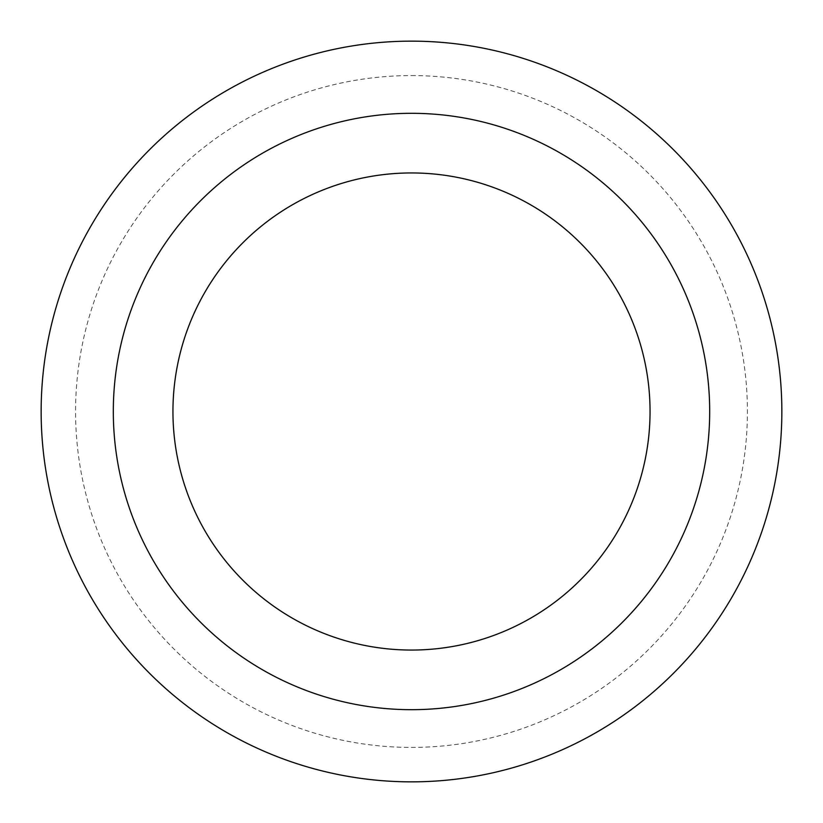 <?xml version="1.0" encoding="UTF-8"?>
<svg xmlns="http://www.w3.org/2000/svg" width="823" height="823" viewBox="0 0 823 823"><rect width="100%" height="100%" fill="white"/><g stroke="black" fill="none" stroke-linecap="round" stroke-linejoin="round"><path stroke-width="0.62" stroke-dasharray="4.12 3.09" d="M411.5 113.307A298.193 298.193 0 0 1 669.737 560.597A298.193 298.193 0 0 1 153.263 560.597A298.193 298.193 0 0 1 411.5 113.307M411.5 41.15A370.35 370.35 0 0 1 732.233 596.675A370.35 370.35 0 0 1 90.767 596.675A370.35 370.35 0 0 1 411.5 41.15M411.5 75.582A335.918 335.918 0 0 1 702.41 579.464A335.918 335.918 0 0 1 120.59 579.464A335.918 335.918 0 0 1 411.5 75.582"/><path stroke-width="1.23" d="M411.5 172.953A238.547 238.547 0 0 1 618.094 530.773A238.547 238.547 0 0 1 204.906 530.773A238.547 238.547 0 0 1 411.5 172.953M411.5 113.307A298.193 298.193 0 0 1 669.737 560.597A298.193 298.193 0 0 1 153.263 560.597A298.193 298.193 0 0 1 411.5 113.307M411.5 41.15A370.35 370.35 0 0 1 732.233 596.675A370.35 370.35 0 0 1 90.767 596.675A370.35 370.35 0 0 1 411.5 41.15A370.35 370.35 0 0 1 732.233 596.675A370.35 370.35 0 0 1 90.767 596.675A370.35 370.35 0 0 1 411.5 41.15"/></g></svg>
